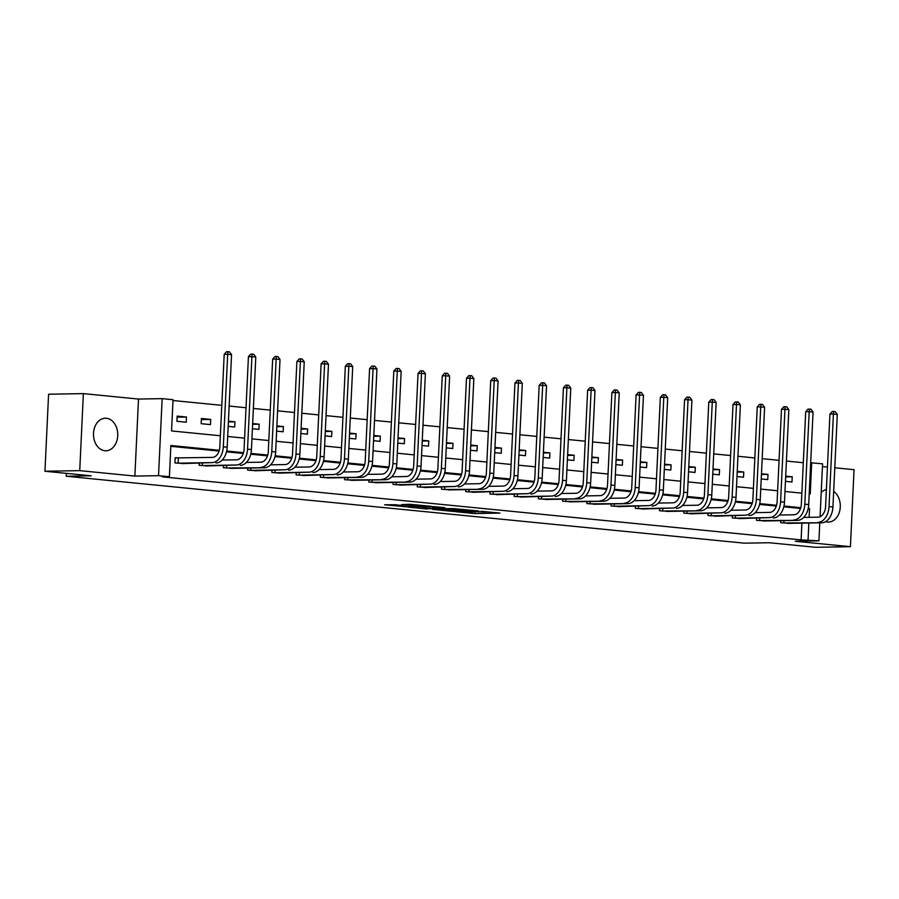 <?xml version="1.0" encoding="UTF-8"?>
<svg xmlns="http://www.w3.org/2000/svg" width="899" height="899" viewBox="0 0 899 899"><rect width="100%" height="100%" fill="white"/><g stroke="black" fill="none" stroke-linecap="round" stroke-linejoin="round"><path stroke-width="1.35" d="M455.658 511.711L474.863 513.565L499.968 513.082L481.066 511.273L485.449 511.992L468.357 511.497L472.75 512.205L471.076 512.385L455.658 511.711M104.857 450.736A16.283 12.137 89 0 0 105.913 450.781A16.283 12.137 89 0 0 117.758 434.992A16.283 12.137 89 0 0 106.397 418.26A16.283 12.137 89 0 0 105.34 418.226A16.283 12.137 89 0 0 93.485 434.015A16.283 12.137 89 0 0 104.857 450.736M825.54 521.667A16.283 12.137 89 0 0 827.395 522.049A16.283 12.137 89 0 0 828.44 522.083A16.283 12.137 89 0 0 839.992 509.587A16.283 12.137 89 0 0 833.665 491.371M394.931 504.721L384.615 504.766L406.179 506.789L431.284 506.306L409.719 504.283L401.55 504.597L425.823 506.081L408.247 506.497L398.684 505.845L403.303 505.598L394.931 504.721M44.95 471.245L48.58 394.223L83.371 393.616L79.73 470.638L44.95 471.245L91.237 475.818L66.189 476.245L744.305 543.165L769.353 542.738L815.629 547.3L850.42 546.693L795.278 541.254L818.933 540.838L801.11 539.894L162.438 476.863L169.394 476.74L158.527 475.672L162.157 398.639L173.035 399.718L171.563 430.947L220.356 435.757M79.73 470.638L134.872 476.077L158.527 475.672M432.554 509.385L453.59 511.464L478.695 510.98L457.13 508.958L432.554 509.385M426.991 509.003L408.326 507.103L433.43 506.62L444.702 507.632L433.689 507.913L439.476 508.531L455.242 508.654L427.003 508.71M850.42 546.693L854.05 469.671L834.778 467.772M66.324 473.357L66.189 476.245M801.11 539.894L801.897 523.106M800.548 508.463L783.793 506.811M776.32 506.07L759.554 504.418M752.092 503.676L735.326 502.024M727.864 501.294L711.098 499.63M703.636 498.9L686.87 497.248M679.408 496.506L662.642 494.855M655.18 494.113L638.414 492.461M630.941 491.731L614.186 490.067M606.713 489.337L589.958 487.685M582.485 486.943L565.729 485.291M558.257 484.55L541.49 482.898M534.028 482.156L517.262 480.504M509.8 479.774L493.034 478.111M485.572 477.38L468.806 475.728M461.344 474.987L444.578 473.335M437.105 472.593L420.35 470.941M412.877 470.211L396.122 468.548M388.649 467.817L371.894 466.165M364.421 465.424L347.655 463.772M340.193 463.03L323.426 461.378M315.965 460.636L299.198 458.984M291.737 458.254L274.97 456.591M267.509 455.86L250.742 454.209M243.269 453.467L226.514 451.815M219.041 451.073L170.832 446.32M790.03 523.319L780.692 522.712L780.793 520.667M765.802 520.926L756.464 520.319L756.565 518.274M741.574 518.532L732.236 517.925L732.337 515.88M717.335 516.138L708.007 515.543L708.097 513.486M693.107 513.756L683.779 513.149L683.869 511.104M668.878 511.362L659.551 510.756L659.641 508.71M644.65 508.969L635.312 508.362L635.413 506.317M620.422 506.575L611.084 505.98L611.185 503.923M596.194 504.193L586.856 503.586L586.957 501.541M571.966 501.799L562.628 501.192L562.729 499.147M547.738 499.406L538.4 498.799L538.501 496.754M523.499 497.012L514.172 496.405L514.262 494.36M499.271 494.619L489.944 494.023L490.034 491.967M475.043 492.236L465.716 491.629L465.806 489.584M450.815 489.843L441.476 489.236L441.578 487.191M426.587 487.449L417.248 486.842L417.35 484.797M402.359 485.055L393.02 484.46L393.121 482.403M378.131 482.673L368.792 482.066L368.893 480.021M353.903 480.28L344.564 479.673L344.665 477.627M329.663 477.886L320.336 477.279L320.426 475.234M305.435 475.492L296.108 474.886L296.198 472.84M281.207 473.099L271.88 472.503L271.97 470.447M256.979 470.716L247.641 470.11L247.742 468.064M232.751 468.323L223.413 467.716L223.514 465.671M208.523 465.929L199.185 465.322L199.286 463.277M177.721 457.984L175.204 457.726L174.957 462.94L184.295 463.536M803.301 462.727L786.411 461.052M779.073 460.333L762.183 458.659M754.845 457.939L737.955 456.276M730.606 455.546L713.727 453.883M706.378 453.152L689.499 451.489M682.15 450.77L665.26 449.095M657.922 448.376L641.032 446.713M633.694 445.983L616.804 444.32M609.466 443.589L592.576 441.926M585.238 441.207L568.348 439.532M561.01 438.813L544.12 437.15M536.77 436.42L519.892 434.756M512.542 434.026L495.664 432.363M488.314 431.632L471.424 429.969M464.086 429.25L447.196 427.576M439.858 426.856L422.968 425.193M415.63 424.463L398.74 422.8M391.402 422.069L374.512 420.406M367.174 419.687L350.284 418.013M342.935 417.293L326.056 415.63M318.707 414.9L301.828 413.237M294.479 412.506L277.589 410.843M270.251 410.113L253.361 408.449M246.023 407.73L229.133 406.056M221.795 405.337L172.99 400.516M785.456 481.358L791.974 481.999L792.221 476.796L785.704 476.144M761.228 478.965L767.746 479.605L767.993 474.402L761.475 473.762M737 476.571L743.518 477.212L743.765 472.009L737.236 471.368M712.772 474.178L719.29 474.818L719.537 469.615L713.008 468.975M688.533 471.784L695.062 472.436L695.309 467.233L688.78 466.581M664.305 469.402L670.834 470.042L671.07 464.839L664.552 464.187M640.077 467.008L646.595 467.649L646.842 462.446L640.324 461.805M615.849 464.614L622.366 465.255L622.614 460.052L616.096 459.411M591.621 462.221L598.138 462.873L598.386 457.658L591.868 457.018M567.393 459.839L573.91 460.479L574.158 455.276L567.64 454.624M543.165 457.445L549.682 458.085L549.93 452.882L543.401 452.242M518.937 455.051L525.454 455.692L525.701 450.489L519.173 449.848M494.697 452.658L501.226 453.298L501.473 448.095L494.944 447.455M470.469 450.264L476.998 450.916L477.234 445.713L470.716 445.061M446.241 447.882L452.759 448.522L453.006 443.319L446.488 442.668M422.013 445.488L428.531 446.129L428.778 440.926L422.26 440.285M397.785 443.095L404.303 443.735L404.55 438.532L398.032 437.892M373.557 440.701L380.075 441.353L380.322 436.139L373.804 435.498M349.329 438.319L355.847 438.959L356.094 433.756L349.576 433.104M325.101 435.925L331.619 436.566L331.866 431.363L325.337 430.722M300.862 433.532L307.391 434.172L307.638 428.969L301.109 428.329M276.634 431.138L283.163 431.778L283.399 426.576L276.881 425.935M252.405 428.744L258.923 429.396L259.17 424.193L252.653 423.541M228.177 426.362L234.695 427.003L234.942 421.8L228.425 421.148M210.714 419.406L201.398 418.484L201.151 423.687L210.467 424.609L210.714 419.406L201.342 419.563M186.486 417.012L177.17 416.091L176.923 421.305L186.239 422.215L186.486 417.012L177.114 417.181M134.872 476.077L138.502 399.055L83.371 393.616M138.502 399.055L162.157 398.639M810.673 462.76L822.563 463.817L820.068 516.734M827.44 467.042L822.439 466.547M219.289 450.298L170.866 445.511L169.394 476.74M809.122 517.33L809.538 508.542L808.201 508.407M800.795 507.677L783.973 506.025M776.567 505.294L759.745 503.631M752.339 502.901L735.517 501.237M728.1 500.507L711.289 498.844M703.872 498.113L687.061 496.45M679.644 495.72L662.821 494.068M655.416 493.337L638.593 491.674M631.188 490.944L614.365 489.281M606.96 488.55L590.137 486.887M582.732 486.157L565.909 484.505M558.504 483.774L541.681 482.111M534.264 481.381L517.453 479.718M510.036 478.987L493.225 477.324M485.808 476.594L468.986 474.93M461.58 474.2L444.758 472.548M437.352 471.818L420.53 470.155M413.124 469.424L396.302 467.761M388.896 467.031L372.074 465.367M364.668 464.637L347.846 462.985M340.429 462.255L323.618 460.591M316.201 459.861L299.389 458.198M291.973 457.467L275.15 455.804M267.745 455.074L250.922 453.411M243.517 452.68L226.694 451.028M808.066 539.771L808.853 522.993M819.787 522.802L818.933 540.838M809.212 493.866L810.224 493.967L811.696 462.738M227.705 436.487L244.584 438.15M251.934 438.869L268.812 440.544M276.162 441.263L293.052 442.937M300.39 443.657L317.28 445.32M324.618 446.05L341.508 447.713M348.846 448.444L365.736 450.107M373.074 450.826L389.964 452.5M397.302 453.22L414.192 454.883M421.541 455.613L438.42 457.276M445.769 458.007L462.648 459.67M469.997 460.389L486.887 462.064M494.225 462.783L511.115 464.457M518.453 465.176L535.343 466.839M542.681 467.57L559.571 469.233M566.909 469.963L583.799 471.627M591.137 472.346L608.027 474.02M615.377 474.739L632.255 476.403M639.605 477.133L656.484 478.796M663.833 479.527L680.723 481.19M688.061 481.909L704.951 483.583M712.289 484.303L729.179 485.977M736.517 486.696L753.407 488.359M760.745 489.09L777.635 490.753M784.973 491.483L801.863 493.146M808.167 508.564L809.538 508.542M792.221 476.796L785.67 476.908M767.993 474.402L761.431 474.515M743.765 472.009L737.202 472.121M719.537 469.615L712.974 469.728M695.309 467.233L688.746 467.345M671.07 464.839L664.518 464.952M646.842 462.446L640.29 462.558M622.614 460.052L616.062 460.164M598.386 457.658L591.834 457.782M574.158 455.276L567.595 455.388M549.93 452.882L543.367 452.995M525.701 450.489L519.139 450.601M501.473 448.095L494.911 448.208M477.234 445.713L470.683 445.825M453.006 443.319L446.455 443.432M428.778 440.926L422.227 441.038M404.55 438.532L397.999 438.645M380.322 436.139L373.759 436.262M356.094 433.756L349.531 433.869M331.866 431.363L325.303 431.475M307.638 428.969L301.075 429.081M283.399 426.576L276.847 426.688M259.17 424.193L252.619 424.306M234.942 421.8L228.391 421.912M826.372 489.674A16.283 12.137 89 0 0 821.225 492.349M450.938 511.138L474.908 510.812L462.963 510.104L448.219 510.362L446.545 510.531L450.938 511.138M423.856 508.036L438.24 508.688L423.856 508.036L423.923 506.789M787.49 523.387L821.765 522.769L783.22 522.96M803.661 517.431L818.124 517.172A10.44 6.934 -84.4 0 0 825.574 506.643L829.934 414.113L832.272 411.506L833.665 411.472L835.216 411.63L837.295 414.439L832.935 506.969A15.654 10.395 95.6 0 1 821.765 522.769M837.295 414.439L833.407 414.046L829.047 506.587A15.654 10.395 95.6 0 1 817.876 522.386M833.665 411.472L833.407 414.046L829.934 414.113M783.962 520.611L783.849 522.971M763.262 520.993L797.525 520.375L758.981 520.566M779.433 515.037L793.896 514.79A10.44 6.934 -84.4 0 0 801.335 504.26L805.706 411.72L808.044 409.112L809.437 409.09L810.988 409.236L813.067 412.045L808.707 504.575A15.654 10.395 95.6 0 1 797.525 520.375M813.067 412.045L809.179 411.663L804.819 504.193A15.654 10.395 95.6 0 1 793.648 519.993M809.437 409.09L809.179 411.663L805.706 411.72M759.734 518.217L759.621 520.577M739.034 518.599L769.42 517.599L734.753 518.184M755.205 512.644L769.668 512.396A10.44 6.934 -84.4 0 0 777.107 501.867L781.478 409.326L783.816 406.719L785.198 406.696L786.76 406.854L788.839 409.652L784.467 502.193A15.654 10.395 95.6 0 1 773.297 517.981M788.839 409.652L784.951 409.27L780.59 501.799A15.654 10.395 95.6 0 1 769.42 517.599M785.198 406.696L784.951 409.27L781.478 409.326M735.506 515.824L735.393 518.195M714.806 516.206L745.192 515.206L710.525 515.79M730.977 510.25L745.428 510.003A10.44 6.934 -84.4 0 0 752.879 499.473L757.25 406.932L759.576 404.325L760.97 404.303L762.521 404.46L764.611 407.258L760.239 499.799A15.654 10.395 95.6 0 1 749.069 515.588M764.611 407.258L760.723 406.876L756.362 499.417A15.654 10.395 95.6 0 1 745.192 515.206M760.97 404.303L760.723 406.876L757.25 406.932M711.266 513.441L711.165 515.801M690.578 513.823L720.964 512.812L686.297 513.396M706.749 507.868L721.2 507.609A10.44 6.934 -84.4 0 0 728.651 497.08L733.011 404.55L735.348 401.932L736.742 401.909L738.293 402.067L740.383 404.865L736.011 497.405A15.654 10.395 95.6 0 1 724.841 513.205M740.383 404.865L736.495 404.483L732.134 497.023A15.654 10.395 95.6 0 1 720.964 512.812M736.742 401.909L736.495 404.483L733.011 404.55M687.038 511.048L686.926 513.408M666.339 511.43L700.613 510.812L662.069 511.003M682.521 505.474L696.972 505.227A10.44 6.934 -84.4 0 0 704.423 494.686L708.783 402.156L711.12 399.549L712.514 399.527L714.064 399.673L716.143 402.482L711.783 495.012A15.654 10.395 95.6 0 1 700.613 510.812M716.143 402.482L712.266 402.1L707.906 494.63A15.654 10.395 95.6 0 1 696.725 510.43M712.514 399.527L712.266 402.1L708.783 402.156M662.81 508.654L662.698 511.014M642.111 509.036L672.497 508.036L637.841 508.62M658.293 503.08L672.744 502.833A10.44 6.934 -84.4 0 0 680.195 492.304L684.555 399.763L686.892 397.156L688.286 397.133L689.836 397.279L691.915 400.089L687.555 492.618A15.654 10.395 95.6 0 1 676.385 508.418M691.915 400.089L688.038 399.707L683.667 492.236A15.654 10.395 95.6 0 1 672.497 508.036M688.286 397.133L688.038 399.707L684.555 399.763M638.582 506.261L638.47 508.632M617.883 506.643L648.269 505.643L613.612 506.227M634.065 500.687L648.516 500.44A10.44 6.934 -84.4 0 0 655.967 489.91L660.327 397.369L662.664 394.762L664.058 394.74L665.608 394.897L667.687 397.695L663.327 490.236A15.654 10.395 95.6 0 1 652.157 506.025M667.687 397.695L663.81 397.313L659.439 489.854A15.654 10.395 95.6 0 1 648.269 505.643M664.058 394.74L663.81 397.313L660.327 397.369M614.354 503.867L614.242 506.238M593.655 504.26L627.929 503.631L589.384 503.833M609.825 498.304L624.288 498.046A10.44 6.934 -84.4 0 0 631.739 487.516L636.099 394.987L638.436 392.369L639.83 392.346L641.38 392.503L643.459 395.302L639.099 487.842A15.654 10.395 95.6 0 1 627.929 503.631M643.459 395.302L639.582 394.919L635.211 487.46A15.654 10.395 95.6 0 1 624.041 503.249M639.83 392.346L639.582 394.919L636.099 394.987M590.126 501.485L590.014 503.845M569.427 501.867L603.69 501.249L565.145 501.44M585.597 495.911L600.06 495.652A10.44 6.934 -84.4 0 0 607.51 485.123L611.871 392.593L614.208 389.986L615.601 389.952L617.152 390.11L619.231 392.919L614.871 485.449A15.654 10.395 95.6 0 1 603.69 501.249M619.231 392.919L615.343 392.526L610.983 485.067A15.654 10.395 95.6 0 1 599.813 500.867M615.601 389.952L615.343 392.526L611.871 392.593M565.898 499.091L565.786 501.451M545.199 499.473L579.462 498.855L540.917 499.046M561.369 493.517L575.832 493.27A10.44 6.934 -84.4 0 0 583.271 482.741L587.643 390.2L589.98 387.593L591.362 387.57L592.924 387.716L595.003 390.526L590.632 483.055A15.654 10.395 95.6 0 1 579.462 498.855M595.003 390.526L591.115 390.144L586.755 482.673A15.654 10.395 95.6 0 1 575.585 498.473M591.362 387.57L591.115 390.144L587.643 390.2M541.67 496.697L541.558 499.057M520.971 497.08L551.357 496.079L516.689 496.664M537.141 491.124L551.593 490.876A10.44 6.934 -84.4 0 0 559.043 480.347L563.415 387.806L565.741 385.199L567.134 385.177L568.696 385.334L570.775 388.132L566.404 480.673A15.654 10.395 95.6 0 1 555.234 496.462M570.775 388.132L566.887 387.75L562.527 480.28A15.654 10.395 95.6 0 1 551.357 496.079M567.134 385.177L566.887 387.75L563.415 387.806M517.431 494.304L517.33 496.675M496.742 494.686L527.129 493.686L492.461 494.27M512.913 488.73L527.365 488.483A10.44 6.934 -84.4 0 0 534.815 477.953L539.175 385.413L541.513 382.805L542.906 382.783L544.457 382.94L546.547 385.738L542.176 478.279A15.654 10.395 95.6 0 1 531.006 494.068M546.547 385.738L542.659 385.356L538.299 477.897A15.654 10.395 95.6 0 1 527.129 493.686M542.906 382.783L542.659 385.356L539.175 385.413M493.203 491.922L493.09 494.281M472.503 492.304L502.889 491.292L468.233 491.877M488.685 486.348L503.137 486.089A10.44 6.934 -84.4 0 0 510.587 475.56L514.947 383.03L517.285 380.412L518.678 380.389L520.229 380.547L522.308 383.345L517.948 475.886A15.654 10.395 95.6 0 1 506.778 491.686M522.308 383.345L518.431 382.963L514.071 475.504A15.654 10.395 95.6 0 1 502.889 491.292M518.678 380.389L518.431 382.963L514.947 383.03M468.975 489.528L468.862 491.888M448.275 489.91L482.549 489.292L444.005 489.483M464.457 483.954L478.909 483.707A10.44 6.934 -84.4 0 0 486.359 473.166L490.719 380.637L493.057 378.029L494.45 378.007L496.001 378.153L498.08 380.962L493.72 473.492A15.654 10.395 95.6 0 1 482.549 489.292M498.08 380.962L494.203 380.58L489.831 473.11A15.654 10.395 95.6 0 1 478.661 488.91M494.45 378.007L494.203 380.58L490.719 380.637M444.747 487.134L444.634 489.494M424.047 487.516L454.433 486.516L419.777 487.101M440.229 481.561L454.68 481.313A10.44 6.934 -84.4 0 0 462.131 470.784L466.491 378.243L468.829 375.636L470.222 375.613L471.773 375.76L473.852 378.569L469.492 471.098A15.654 10.395 95.6 0 1 458.321 486.898M473.852 378.569L469.975 378.187L465.603 470.716A15.654 10.395 95.6 0 1 454.433 486.516M470.222 375.613L469.975 378.187L466.491 378.243M420.518 484.741L420.406 487.112M399.819 485.123L430.205 484.123L395.549 484.707M415.99 479.167L430.452 478.92A10.44 6.934 -84.4 0 0 437.903 468.39L442.263 375.849L444.6 373.242L445.994 373.22L447.545 373.377L449.624 376.175L445.263 468.716A15.654 10.395 95.6 0 1 434.093 484.505M449.624 376.175L445.747 375.793L441.375 468.334A15.654 10.395 95.6 0 1 430.205 484.123M445.994 373.22L445.747 375.793L442.263 375.849M396.29 482.347L396.178 484.718M375.591 482.741L409.854 482.111L371.309 482.313M391.762 476.785L406.224 476.526A10.44 6.934 -84.4 0 0 413.675 465.997L418.035 373.467L420.372 370.849L421.766 370.826L423.317 370.984L425.396 373.782L421.035 466.323A15.654 10.395 95.6 0 1 409.854 482.111M425.396 373.782L421.507 373.4L417.147 465.94A15.654 10.395 95.6 0 1 405.977 481.729M421.766 370.826L421.507 373.4L418.035 373.467M372.062 479.965L371.95 482.325M351.363 480.347L385.626 479.729L347.081 479.92M367.534 474.391L381.996 474.133A10.44 6.934 -84.4 0 0 389.436 463.603L393.807 371.073L396.144 368.466L397.527 368.433L399.089 368.59L401.168 371.399L396.796 463.929A15.654 10.395 95.6 0 1 385.626 479.729M401.168 371.399L397.279 371.006L392.919 463.547A15.654 10.395 95.6 0 1 381.749 479.347M397.527 368.433L397.279 371.006L393.807 371.073M347.834 477.571L347.722 479.931M327.135 477.953L361.398 477.335L322.853 477.526M343.306 471.997L357.768 471.75A10.44 6.934 -84.4 0 0 365.208 461.221L369.579 368.68L371.905 366.073L373.299 366.05L374.861 366.196L376.939 369.006L372.568 461.535A15.654 10.395 95.6 0 1 361.398 477.335M376.939 369.006L373.051 368.624L368.691 461.153A15.654 10.395 95.6 0 1 357.521 476.953M373.299 366.05L373.051 368.624L369.579 368.68M323.595 475.178L323.494 477.538M302.907 475.56L333.293 474.56L298.625 475.144M319.078 469.604L333.529 469.357A10.44 6.934 -84.4 0 0 340.979 458.827L345.34 366.286L347.677 363.679L349.07 363.657L350.621 363.814L352.711 366.612L348.34 459.153A15.654 10.395 95.6 0 1 337.17 474.942M352.711 366.612L348.823 366.23L344.463 458.76A15.654 10.395 95.6 0 1 333.293 474.56M349.07 363.657L348.823 366.23L345.34 366.286M299.367 472.784L299.255 475.155M278.679 473.166L309.054 472.166L274.397 472.75M294.85 467.21L309.301 466.963A10.44 6.934 -84.4 0 0 316.751 456.434L321.112 363.893L323.449 361.286L324.842 361.263L326.393 361.42L328.472 364.219L324.112 456.759A15.654 10.395 95.6 0 1 312.942 472.548M328.472 364.219L324.595 363.837L320.235 456.377A15.654 10.395 95.6 0 1 309.054 472.166M324.842 361.263L324.595 363.837L321.112 363.893M275.139 470.402L275.027 472.762M254.439 470.784L284.826 469.772L250.169 470.357M270.621 464.828L285.073 464.569A10.44 6.934 -84.4 0 0 292.523 454.04L296.884 361.51L299.221 358.892L300.614 358.87L302.165 359.027L304.244 361.825L299.884 454.366A15.654 10.395 95.6 0 1 288.714 470.166M304.244 361.825L300.367 361.443L295.996 453.984A15.654 10.395 95.6 0 1 284.826 469.772M300.614 358.87L300.367 361.443L296.884 361.51M250.911 468.008L250.799 470.368M230.211 468.39L264.486 467.772L225.941 467.963M246.393 462.434L260.845 462.187A10.44 6.934 -84.4 0 0 268.295 451.646L272.655 359.117L274.993 356.51L276.386 356.487L277.937 356.633L280.016 359.443L275.656 451.972A15.654 10.395 95.6 0 1 264.486 467.772M280.016 359.443L276.139 359.061L271.768 451.59A15.654 10.395 95.6 0 1 260.598 467.39M276.386 356.487L276.139 359.061L272.655 359.117M226.683 465.615L226.57 467.974M205.983 465.997L236.37 464.997L201.713 465.581M222.154 460.041L236.617 459.794A10.44 6.934 -84.4 0 0 244.067 449.264L248.427 356.723L250.765 354.116L252.158 354.094L253.709 354.24L255.788 357.049L251.428 449.579A15.654 10.395 95.6 0 1 240.258 465.379M255.788 357.049L251.911 356.667L247.54 449.197A15.654 10.395 95.6 0 1 236.37 464.997M252.158 354.094L251.911 356.667L248.427 356.723M202.455 463.221L202.342 465.592M181.755 463.603L212.142 462.603L177.474 463.187M175.193 457.928L212.389 457.4A10.44 6.934 -84.4 0 0 219.839 446.87L224.199 354.33L226.537 351.723L227.93 351.7L229.481 351.857L231.56 354.656L227.2 447.196A15.654 10.395 95.6 0 1 216.018 462.985M231.56 354.656L227.672 354.273L223.312 446.814A15.654 10.395 95.6 0 1 212.142 462.603M227.93 351.7L227.672 354.273L224.199 354.33M178.362 457.996L178.114 463.199M474.93 511.981L474.863 513.565M472.02 512.351L471.964 513.441M462.996 509.385L462.963 510.104M448.275 509.115L448.219 510.362M434.262 506.631L434.206 507.856M432.52 506.631L432.453 508.059M429.621 506.688L429.565 507.935M416.304 504.777L416.271 505.418M412.192 504.373L412.135 505.485M409.303 504.294L409.247 505.362M832.935 506.969L829.047 506.587M808.707 504.575L804.819 504.193M784.467 502.193L780.59 501.799M760.239 499.799L756.362 499.417M736.011 497.405L732.134 497.023M711.783 495.012L707.906 494.63M687.555 492.618L683.667 492.236M663.327 490.236L659.439 489.854M639.099 487.842L635.211 487.46M614.871 485.449L610.983 485.067M590.632 483.055L586.755 482.673M566.404 480.673L562.527 480.28M542.176 478.279L538.299 477.897M517.948 475.886L514.071 475.504M493.72 473.492L489.831 473.11M469.492 471.098L465.603 470.716M445.263 468.716L441.375 468.334M421.035 466.323L417.147 465.94M396.796 463.929L392.919 463.547M372.568 461.535L368.691 461.153M348.34 459.153L344.463 458.76M324.112 456.759L320.235 456.377M299.884 454.366L295.996 453.984M275.656 451.972L271.768 451.59M251.428 449.579L247.54 449.197M227.2 447.196L223.312 446.814M446.612 509.149L446.545 510.531M433.745 506.62L433.689 507.913M422.53 506.811L422.463 508.182M398.729 505.092L398.684 505.845"/></g></svg>
